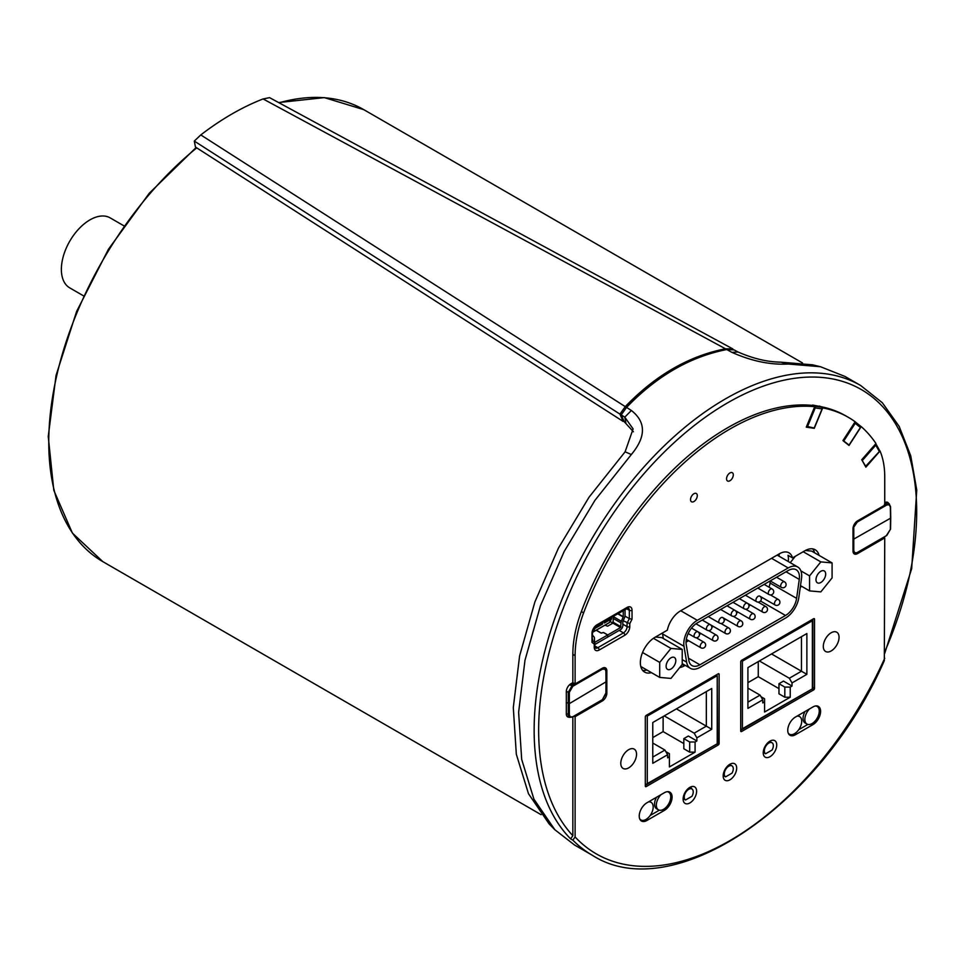 <?xml version="1.0" encoding="UTF-8"?>
<svg xmlns="http://www.w3.org/2000/svg" width="965" height="965" viewBox="0 0 965 965"><rect width="100%" height="100%" fill="white"/><g stroke="black" fill="none" stroke-linecap="round" stroke-linejoin="round"><path stroke-width="1.45" d="M691.953 796.294L685.524 799.997A6.369 3.679 -60 0 1 685.572 792.639A6.369 3.679 -60 0 1 691.917 788.996A6.369 3.679 -60 0 1 691.953 796.294M683.124 798.622L685.524 799.997M687.84 788.888A6.369 3.679 -60 0 1 691.109 788.526A6.369 3.679 -60 0 1 691.495 788.803M806.873 674.342L801.469 671.23L789.322 678.238L792.024 682.918L806.873 674.342L806.873 633.547L801.469 636.671L801.469 671.23L771.542 653.944M789.322 678.238L759.395 660.965M741.337 660.518L742.423 661.146L812.361 620.76L812.832 619.192L812.832 688.588L742.423 728.708L742.423 661.146M740.722 730.095L742.423 728.708M760.963 696.694L764.57 698.769L764.57 712.025L790.226 697.212L790.226 687.08L784.822 687.08L784.822 697.212L778.972 693.835L778.972 683.702L783.471 681.097L792.024 686.043L790.226 687.08M764.57 701.881L762.772 702.93L762.772 699.806L760.07 695.126L747.911 702.146M806.873 633.547L747.911 667.587L747.911 708.382L762.772 699.806M792.024 682.918L792.024 686.043M790.226 697.212L784.822 697.212M784.822 687.08L778.972 683.702M760.07 695.126L747.911 688.117M747.911 682.653L758.261 676.682L758.261 661.616M778.972 688.636L758.261 676.682M723.183 775.486L725.583 776.873A6.369 3.679 -60 0 1 725.632 769.515A6.369 3.679 -60 0 1 731.977 765.872A6.369 3.679 -60 0 1 732.001 773.158L725.583 776.873M763.243 752.362L765.631 753.749A6.369 3.679 -60 0 1 765.679 746.391A6.369 3.679 -60 0 1 772.024 742.748A6.369 3.679 -60 0 1 772.06 750.034L765.631 753.749M717.224 675.693L717.683 743.52L647.286 783.628L647.286 716.078L717.224 675.693L717.224 743.255M646.152 715.427L647.286 716.078M711.736 729.275L706.332 726.15L694.173 733.171L696.875 737.851L711.736 729.275L711.736 688.479L706.332 691.591L706.332 726.15L676.405 708.877M694.173 733.171L664.246 715.897M645.308 785.027L647.286 783.628M665.826 751.614L669.421 753.701L669.421 766.946L695.077 752.145L695.077 742.001L689.673 742.001L689.673 752.145L683.823 748.756L683.823 738.623L688.322 736.03L696.875 740.963L695.077 742.001M669.421 756.813L667.623 757.851L667.623 754.739L664.921 750.058L652.774 757.079M711.736 688.479L652.774 722.52L652.774 763.315L667.623 754.739M696.875 737.851L696.875 740.963M695.077 752.145L689.673 752.145M689.673 742.001L683.823 738.623M664.921 750.058L652.774 743.05M652.774 737.586L663.124 731.615L663.124 716.537M683.823 743.569L663.124 731.615M689.167 787.802A6.369 3.679 -60 0 1 691.109 788.007A6.369 3.679 -60 0 1 692.062 789.081M813.628 618.722L814.532 619.253A1.279 0.736 120 0 0 813.628 618.722L741.627 660.301A1.279 0.736 120 0 0 740.722 661.857L740.722 730.975A1.279 0.736 120 0 0 741.627 731.494L740.722 730.975M639.686 818.803A10.181 5.874 120 0 0 640.893 819.961A10.181 5.874 120 0 0 645.983 819.454A10.181 5.874 120 0 0 652.642 810.479A10.181 5.874 120 0 0 651.073 802.325A10.181 5.874 120 0 0 648.492 801.891M651.423 672.629A20.687 11.942 -60 0 1 644.644 672.11A20.687 11.942 -60 0 1 641.472 655.537A20.687 11.942 -60 0 1 654.994 637.31L667.346 630.169A19.095 11.025 -60 0 1 680.422 610.929L779.43 553.765A19.095 11.025 -60 0 1 788.972 552.824A19.095 11.025 -60 0 1 792.506 557.915L787.995 555.309A19.095 11.025 -60 0 1 788.26 561.521M779.032 556.19A19.095 11.025 120 0 0 779.201 553.898M685.198 665.331L684.378 665.802A19.095 11.025 -60 0 1 679.71 667.539M629.783 623.619L632.039 619.204L629.337 618.637L627.081 623.052L627.081 626.647A1.906 1.098 -0 0 0 629.783 626.647L629.783 623.619L623.185 620.809M626.683 608.3A1.906 1.098 -120 0 0 627.081 607.419L596.925 624.837A1.906 1.098 -120 0 1 596.539 625.706L628.275 607.95A5.09 2.943 -60 0 1 629.337 610.278L629.337 618.637L625.018 616.14M809.551 708.913A10.181 5.874 120 0 0 806.969 724.076A10.181 5.874 120 0 0 812.06 723.569A10.181 5.874 120 0 0 818.706 714.595A10.181 5.874 120 0 0 817.15 706.44A10.82 6.248 120 0 0 816.848 705.922M788.815 734.208A10.82 6.248 120 0 0 789.442 734.232M798.706 729.721L807.862 724.438M806.969 724.076L805.16 723.038A10.181 5.874 -60 0 1 805.027 711.519M821.818 407.363L822.711 407.881L814.279 428.327L806.27 427.169L814.701 406.711A236.763 136.704 120 0 0 583.62 612.847A95.475 55.126 120 0 0 575.104 655.657L575.104 683.944L572.848 682.641L570.822 683.811A6.369 3.679 120 0 0 566.322 691.615L566.322 713.955A6.369 3.679 120 0 0 567.649 716.874A6.369 3.679 120 0 0 569.121 717.152M574.223 716.175L575.104 716.681L575.104 836.969L572.848 840.153L570.605 838.85L572.848 835.678L572.848 716.971M601.448 700.457L602.329 700.964L575.104 716.681M575.104 683.944L602.329 668.226A6.369 3.679 120 0 1 605.513 667.913A6.369 3.679 120 0 1 606.828 670.82L606.828 693.172L606.129 692.761M814.544 552.764A20.687 11.942 120 0 0 812.699 548.88M795.389 556.238L790.239 562.655M803.218 551.727L820.829 561.895L832.083 562.897L811.601 551.075L805.329 550.508M663.329 638.516L662.617 634.307A19.095 11.025 -60 0 1 662.46 632.992M642.642 670.385A20.687 11.942 120 0 0 646.924 670.036M640.796 666.501L659.71 677.418L659.71 662.412L670.965 648.42L682.219 649.421L661.737 637.6L655.452 637.033M572.848 840.153A270.502 156.173 120 0 0 592.426 855.328C672.364 906.883 821.143 805.956 884.326 660.579L884.736 537.915L857.511 553.633A6.369 3.679 120 0 1 854.327 553.958A6.369 3.679 120 0 1 853.012 551.039L853.012 528.687A6.369 3.679 120 0 1 857.511 520.895L884.736 505.178L884.736 476.891A95.475 55.126 120 0 0 880.032 451.017L865.882 467.156L861.745 459.738L875.967 443.514A236.763 136.704 120 0 0 861.214 426.602L849.019 445.456L842.94 440.607L855.135 421.741A236.763 136.704 120 0 0 848.307 417.314A236.763 136.704 120 0 0 822.711 407.881M884.736 537.915L883.856 537.409M640.302 819.948A10.82 6.248 120 0 0 640.929 819.973M650.181 815.473L659.336 810.19M656.514 797.271A10.181 5.874 120 0 0 656.646 808.791L658.444 809.828A10.181 5.874 120 0 0 663.534 809.321A10.181 5.874 120 0 0 670.192 800.347A10.181 5.874 120 0 0 668.636 792.181A10.181 5.874 120 0 0 667.032 791.722M853.012 420.257L858.754 424.721M860.527 426.204L861.214 426.602M814.701 406.711L812.602 405.047L820.467 406.555M814.279 428.327L813.579 427.917M769.974 756.705A9.541 5.513 -60 0 1 765.209 757.175A9.541 5.513 -60 0 1 765.209 746.15A9.541 5.513 -60 0 1 774.75 740.638A9.541 5.513 -60 0 1 776.21 748.285A9.541 5.513 -60 0 1 769.974 756.705M729.926 779.829A9.541 5.513 -60 0 1 725.149 780.299A9.541 5.513 -60 0 1 725.149 769.274A9.541 5.513 -60 0 1 734.691 763.761A9.541 5.513 -60 0 1 736.162 771.421A9.541 5.513 -60 0 1 729.926 779.829M689.866 802.952A9.541 5.513 -60 0 1 685.09 803.423A9.541 5.513 -60 0 1 685.09 792.398A9.541 5.513 -60 0 1 694.643 786.885A9.541 5.513 -60 0 1 696.103 794.545A9.541 5.513 -60 0 1 689.866 802.952M812.952 724.619L795.401 734.751A10.82 6.248 -60 0 1 789.997 735.282A10.82 6.248 -60 0 1 788.333 726.609A10.82 6.248 -60 0 1 795.401 717.079L812.952 706.947A10.82 6.248 -60 0 1 818.368 706.404A10.82 6.248 -60 0 1 820.021 715.077A10.82 6.248 -60 0 1 812.952 724.619L811.589 723.822M664.439 810.359L646.888 820.491A10.82 6.248 -60 0 1 641.472 821.034A10.82 6.248 -60 0 1 639.819 812.361A10.82 6.248 -60 0 1 646.888 802.82L664.439 792.687A10.82 6.248 -60 0 1 669.855 792.156A10.82 6.248 -60 0 1 671.507 800.829A10.82 6.248 -60 0 1 664.439 810.359L663.076 809.575M780.697 362.152L788.248 364.022L820.515 366.736L812.723 364.842L780.697 362.152C767.356 361.984 753.122 358.594 737.984 351.984L734.172 349.909L726.717 349.547C690.108 356.748 656.719 376.036 626.562 407.399L621.219 414.854L624.162 421.596L633.414 431.777M831.179 632.763A11.134 6.429 -60 0 1 836.751 632.208A11.134 6.429 -60 0 1 836.751 645.066A11.134 6.429 -60 0 1 825.618 651.496A11.134 6.429 -60 0 1 823.905 642.569A11.134 6.429 -60 0 1 831.179 632.763M628.661 749.684A11.134 6.429 -60 0 1 634.234 749.13A11.134 6.429 -60 0 1 634.234 762A11.134 6.429 -60 0 1 623.088 768.429A11.134 6.429 -60 0 1 621.388 759.503A11.134 6.429 -60 0 1 628.661 749.684M621.219 414.854L624.777 417.145L633.1 428.906L625.115 451.801L631.339 454.539C646.128 436.771 646.14 422.091 631.375 410.487L626.562 407.399M820.515 366.736L845.05 376.483L860.671 385.505A270.502 156.173 120 0 0 601.243 523.464A270.502 156.173 120 0 0 570.605 838.85M592.426 855.328L574.513 844.99L554.815 829.707L533.922 799.165L521.679 759.383L518.627 712.327L524.984 660.277L540.436 605.755L564.187 551.485L594.983 500.28L631.339 454.539M625.115 451.801L589.048 497.192L558.494 547.999L534.924 601.834L519.604 655.923L513.296 707.562L516.323 754.232L528.47 793.7L549.194 823.989L554.815 829.707M726.717 349.547L731.977 352.394C751.735 361.151 770.492 365.023 788.248 364.022M591.979 642.328L592.534 632.63A1.906 1.098 180 0 1 591.979 633.402L591.979 642.328L594.235 644.15L594.392 642.135L592.534 640.663L594.392 642.135M602.329 700.964A6.369 3.679 120 0 0 606.828 693.172M729.926 480.751A4.777 2.75 -60 0 1 727.538 480.992A4.777 2.75 -60 0 1 727.538 475.48A4.777 2.75 -60 0 1 732.314 472.717A4.777 2.75 -60 0 1 733.038 476.541A4.777 2.75 -60 0 1 729.926 480.751M693.919 501.535A4.777 2.75 -60 0 1 691.531 501.776A4.777 2.75 -60 0 1 691.531 496.263A4.777 2.75 -60 0 1 696.308 493.501A4.777 2.75 -60 0 1 697.032 497.337A4.777 2.75 -60 0 1 693.919 501.535M814.532 619.253L814.532 688.371L812.832 687.382M812.084 689.022L813.628 689.927A1.279 0.736 120 0 0 814.532 688.371M813.628 689.927L741.627 731.494M716.669 744.111L718.225 745.004L646.212 786.584L645.308 786.065L645.308 716.947A1.279 0.736 120 0 1 646.212 715.391L718.225 673.811L719.118 674.33A1.279 0.736 120 0 0 718.225 673.811M719.118 674.33L719.118 743.448L717.683 742.628M718.225 745.004A1.279 0.736 120 0 0 719.118 743.448M645.308 786.065A1.279 0.736 120 0 0 646.212 786.584M792.506 557.915L804.858 550.774A20.687 11.942 -60 0 1 815.196 549.76A20.687 11.942 -60 0 1 819.044 555.37M801.734 586.358L800.287 587.202M572.848 682.641L572.848 654.367A95.475 55.126 -60 0 1 581.364 611.545A236.763 136.704 -60 0 1 812.446 405.421M820.527 406.591A236.763 136.704 -60 0 1 846.052 416.012L848.307 417.314M888.681 503.537A6.369 3.679 120 0 0 887.703 502.391A6.369 3.679 120 0 0 884.736 502.584M661.037 794.653A10.181 5.874 120 0 0 658.444 809.828M806.607 426.337L814.207 428.002L822.083 408.919A1.279 1.013 -81.8 0 0 821.661 407.242L819.599 406.06M847.27 444.057A1.279 1.037 128.6 0 1 847.391 444.117L849.043 445.07L860.418 427.483A1.279 1.037 -51.4 0 0 860.213 425.891L855.207 421.898M843.326 440.004L843.832 440.909L855.219 423.321L854.459 422.791M849.043 445.07L843.036 440.45M890.502 517.602L890.345 528.82M853.012 539.531L890.502 518.217L890.333 506.384M856.92 521.281L857.258 522.053L886.787 504.997L886.051 503.235L884.41 504.466M642.545 652.497L659.71 662.412M682.219 649.421L682.219 664.427L670.965 678.419L659.71 677.418M666.115 666.224A6.864 3.957 -60 0 1 669.107 659.312A6.864 3.957 -60 0 1 674.39 657.479A6.864 3.957 -60 0 1 675.814 660.615A6.864 3.957 -60 0 1 672.822 667.527A6.864 3.957 -60 0 1 667.527 669.36A6.864 3.957 -60 0 1 666.115 666.224M653.438 638.299L670.965 648.42M832.083 562.897L832.083 577.902L820.829 591.895L809.575 590.894L809.575 575.888L820.829 561.895M800.89 570.87L809.575 575.888M825.678 574.091A6.864 3.957 -60 0 1 822.687 580.99A6.864 3.957 -60 0 1 817.403 582.836A6.864 3.957 -60 0 1 815.98 579.688A6.864 3.957 -60 0 1 818.971 572.788A6.864 3.957 -60 0 1 824.267 570.954A6.864 3.957 -60 0 1 825.678 574.091M800.504 585.646L809.575 590.894M566.322 702.52L569.338 703.642L569.338 692.327L568.264 692.327L568.264 714.763L569.555 717.393M606.068 681.821L569.338 703.642L569.338 714.763L566.322 713.642M571.183 685.307L572.281 685.343L568.264 692.327L566.334 691.217M608.155 618.999L609.735 619.904L606.129 621.991L607.938 620.941M611.448 617.093L611.448 618.782L609.735 619.904L611.569 618.686M609.759 619.759L609.759 618.07M607.95 619.108L607.95 620.797M604.56 621.074L606.129 621.991L604.331 623.028M606.153 621.834L606.153 620.157M604.355 621.195L604.355 622.883M600.954 623.149L602.534 624.066L598.927 626.14L600.737 625.103M602.558 623.921L602.558 622.232M600.749 623.269L600.749 624.958M597.359 625.236L598.927 626.14L597.13 627.178L597.154 625.344M598.951 624.307L598.951 625.996M596.274 630.193L601.231 633.052L603.535 632.497L607.769 634.934L607.769 637.021L620.555 629.638A3.185 1.834 -60 0 0 622.811 625.742L622.811 621.858L624.693 617.226A3.185 1.834 -60 0 0 625.055 615.61L625.055 609.373A3.185 1.834 120 0 0 625.055 609.241M623.245 610.29L623.257 616.647L617.745 613.463M610.061 621.496L612.908 623.137L613.354 618.481A3.185 1.834 -60 0 1 613.716 616.864L614.319 615.441M613.221 622.811L613.221 616.068M200.78 134.931L194.303 141.083L619.928 414.106L625.272 406.639L200.78 134.931A270.502 156.173 120 0 1 263.095 98.949L725.475 348.787C688.853 355.989 655.452 375.276 625.272 406.639M619.928 414.106L623.113 421.403L195.461 147.042L194.303 141.083M623.752 420.68L623.113 421.403M732.954 349.849L732.845 348.92L725.475 348.787M732.845 348.92L269.561 97.646L263.095 98.949M686.043 642.159L688.6 640.688M699.468 634.427L700.976 633.559M711.844 627.298L713.352 626.43M724.22 620.169L725.728 619.301M736.597 613.04L738.104 612.172M748.973 605.911L750.481 605.043M761.325 598.505A15.91 9.192 120 0 0 762.338 597.612M769.021 587.19A15.91 9.192 120 0 0 770.058 583.029L770.335 581.014M697.309 620.314L788.212 567.939A19.095 11.025 -60 0 1 797.753 566.998A19.095 11.025 -60 0 1 801.493 578.578L798.827 597.528A19.095 11.025 -60 0 1 785.51 618.082L699.915 667.394A19.095 11.025 -60 0 1 690.385 668.335A19.095 11.025 -60 0 1 686.634 662.171L683.992 646.285A19.095 11.025 -60 0 1 697.309 620.314L680.735 610.749M697.309 622.908L788.212 570.532A15.91 9.192 -60 0 1 796.161 569.748A15.91 9.192 -60 0 1 799.285 579.41L796.607 598.36A15.91 9.192 -60 0 1 785.522 615.477L699.927 664.801A15.91 9.192 -60 0 1 691.977 665.573A15.91 9.192 -60 0 1 688.853 660.434L686.212 644.548A15.91 9.192 -60 0 1 697.309 622.908M604.958 625.175L607.612 626.201L612.908 623.137L620.555 627.564L621.002 622.895A3.185 1.834 -60 0 1 621.364 621.279L623.257 616.647M594.645 642.425L607.685 634.994L603.451 632.545L601.135 633.112L596.177 630.242M592.534 638.975L592.655 640.736M594.79 644.511A3.185 1.834 -60 0 0 594.898 644.451L607.685 637.069L607.685 634.994M592.534 635.139L594.09 637.033A3.185 1.834 -60 0 1 594.452 638.227L594.464 642.195M607.769 634.934L620.555 627.564M611.629 616.997L609.554 622.268M593.547 629.023L595.333 628.227L595.357 626.611M594.404 627.684L595.333 628.227L597.13 627.178M597.6 625.091L598.505 624.572M601.207 623.016L602.1 622.485M604.802 620.929L605.706 620.411M608.408 618.855L609.301 618.336M83.473 295.809L69.745 287.884A40.421 23.329 -60 0 1 61.374 269.38A40.421 23.329 -60 0 1 79.009 228.705A40.421 23.329 -60 0 1 110.155 217.873L123.894 225.81M865.496 466.469L879.332 451.524A1.279 0.977 -29.2 0 0 879.549 450.39L875.991 444.033A1.279 0.977 -29.2 0 0 875.75 443.755M862.095 459.328L862.433 460.389L875.786 445.167L875.159 444.443M865.991 466.746L861.95 460.112M788.2 733.062A10.181 5.874 120 0 0 789.418 734.208A10.181 5.874 120 0 0 794.509 733.702A10.181 5.874 120 0 0 801.155 724.739A10.181 5.874 120 0 0 799.599 716.573A10.181 5.874 120 0 0 797.006 716.151M816.221 705.898L817.15 706.44A10.181 5.874 120 0 0 815.546 705.97M812.361 620.76L812.361 688.322M684.378 665.802L682.146 664.511M619.204 630.422L623.486 632.883A5.09 2.943 -60 0 0 627.081 626.647L622.811 624.186M606.08 670.398L606.828 670.82M857.511 553.633L856.606 553.114M632.039 619.204L632.039 610.278A1.906 1.098 -0 0 1 629.337 610.278L626.297 608.529M594.235 644.15L594.235 647.177A1.906 1.098 180 0 0 594.79 646.393L595.284 647.949A5.09 2.943 -60 0 0 597.83 647.696A1.906 1.098 60 0 1 599.181 650.036L624.837 635.223A1.906 1.098 60 0 0 623.486 632.883L597.83 647.696L594.79 645.947M795.401 734.751L794.038 733.955M646.888 820.491L645.525 819.707M625.851 422.682L624.777 417.145L631.375 410.487M737.984 351.984L731.977 352.394M596.925 624.837A6.996 4.041 120 0 0 591.979 633.402M632.039 610.278A6.996 4.041 120 0 0 627.081 607.419M624.837 635.223A6.996 4.041 120 0 0 629.783 626.647M594.235 647.177A6.996 4.041 120 0 0 599.181 650.036M884.736 658.202A267.317 154.34 -60 0 1 575.104 836.969M572.848 835.678A267.317 154.34 -60 0 1 601.014 532.173A267.317 154.34 -60 0 1 851.347 384.601A267.317 154.34 -60 0 1 884.736 651.809M583.62 612.847L581.364 611.545M575.104 655.657L572.848 654.367M821.661 407.242L814.786 406.253L812.735 405.071M814.207 406.434A1.279 0.736 -60 0 1 814.786 406.253A1.279 1.013 -81.8 0 1 815.208 407.93L814.315 407.664M807.343 427.012L815.208 407.93L822.083 408.919M860.418 427.483L855.219 423.321A1.279 1.037 -51.4 0 0 855.099 421.802A1.279 1.279 0 0 0 855.099 421.802L860.322 425.963M847.391 444.117L842.964 440.583M889.392 503.971L884.736 504.936M853.036 528.229L857.258 522.053M886.787 504.997L889.272 504.755L890.333 507.011M886.22 502.114L889.127 503.79L890.55 506.685L890.731 517.903L890.55 529.134L886.256 535.768M853.012 550.653L853.772 550.545L853.772 528.108M853.241 552.535L853.989 553.174M856.715 552.824L854.532 552.583L853.772 550.545M853.88 553.114L857.101 552.861L886.787 535.466L857.258 552.511M890.333 529.435L886.787 535.466M885.689 503.742L884.736 504.285M886.051 503.235L884.833 502.536M601.822 699.987L572.281 717.043M605.911 693.039L602.353 699.685M605.899 670.603L606.117 693.352L602.196 700.023L572.667 717.079L569.447 717.333M572.824 716.73L570.363 716.983L569.338 714.763M604.946 668.19L606.117 670.904L605.899 693.654M601.991 668.419L602.353 669.215L605.103 669.155L605.899 671.23M569.338 692.327L572.824 686.272L572.281 685.343L574.899 683.823M572.824 686.272L602.353 669.215M569.664 684.668L570.725 685.283M574.332 683.497L571.714 685.005M662.557 633.909L683.992 646.285M682.219 659.614L686.634 662.171M771.554 558.313L788.212 567.939M688.479 658.19L699.927 664.801M760.517 601.05L785.522 615.477M770.058 583.029L796.607 598.36M786.065 571.775L799.285 579.41M697.876 631.785A3.185 1.834 120 0 0 695.427 632.642A3.185 1.834 120 0 0 694.04 635.839A3.185 1.834 120 0 0 694.691 637.298A3.185 3.185 0 0 0 699.046 636.14A3.185 3.185 0 0 0 697.876 631.785L691.507 628.106M710.252 624.669A3.185 1.834 120 0 0 707.803 625.525A3.185 1.834 120 0 0 706.416 628.734A3.185 1.834 120 0 0 707.068 630.181A3.185 3.185 0 0 0 711.422 629.023A3.185 3.185 0 0 0 710.252 624.669L702.255 620.061M704.052 642.268A3.185 1.834 120 0 0 701.603 643.112A3.185 1.834 120 0 0 700.204 646.321A3.185 1.834 120 0 0 700.867 647.78A3.185 3.185 0 0 0 705.222 646.61A3.185 3.185 0 0 0 704.052 642.268L696.199 637.72M728.804 627.998A3.185 1.834 120 0 0 726.356 628.854A3.185 1.834 120 0 0 724.968 632.051A3.185 1.834 120 0 0 725.62 633.51A3.185 3.185 0 0 0 729.974 632.352A3.185 3.185 0 0 0 728.804 627.998L720.952 623.462M765.933 606.611A3.185 1.834 120 0 0 763.484 607.468A3.185 1.834 120 0 0 762.097 610.664A3.185 1.834 120 0 0 762.748 612.124A3.185 3.185 0 0 0 767.103 610.954A3.185 3.185 0 0 0 765.933 606.611L758.08 602.076M741.18 620.869A3.185 1.834 120 0 0 738.732 621.725A3.185 1.834 120 0 0 737.344 624.922A3.185 1.834 120 0 0 737.996 626.381A3.185 3.185 0 0 0 742.35 625.224A3.185 3.185 0 0 0 741.18 620.869L733.352 616.346M772.133 588.988A3.185 1.834 120 0 0 769.684 589.844A3.185 1.834 120 0 0 768.297 593.041A3.185 1.834 120 0 0 768.948 594.5A3.185 3.185 0 0 0 773.303 593.342A3.185 3.185 0 0 0 772.133 588.988L764.159 584.392M747.38 603.27A3.185 1.834 120 0 0 744.932 604.114A3.185 1.834 120 0 0 743.545 607.323A3.185 1.834 120 0 0 744.196 608.782A3.185 3.185 0 0 0 748.55 607.612A3.185 3.185 0 0 0 747.38 603.27L739.395 598.662M722.628 617.528A3.185 1.834 120 0 0 720.179 618.384A3.185 1.834 120 0 0 718.792 621.581A3.185 1.834 120 0 0 719.444 623.04A3.185 3.185 0 0 0 723.798 621.87A3.185 3.185 0 0 0 722.628 617.528L737.996 626.381M735.004 610.411A3.185 1.834 120 0 0 732.556 611.267A3.185 1.834 120 0 0 731.168 614.464A3.185 1.834 120 0 0 731.82 615.923A3.185 3.185 0 0 0 736.174 614.765A3.185 3.185 0 0 0 735.004 610.411L727.007 605.791M759.757 596.141A3.185 1.834 120 0 0 757.308 596.985A3.185 1.834 120 0 0 755.921 600.194A3.185 1.834 120 0 0 756.572 601.653A3.185 3.185 0 0 0 760.927 600.483A3.185 3.185 0 0 0 759.757 596.141L775.124 604.995A3.185 3.185 0 0 0 779.479 603.825A3.185 3.185 0 0 0 778.309 599.482A3.185 1.834 120 0 0 775.86 600.327A3.185 1.834 120 0 0 774.473 603.535A3.185 1.834 120 0 0 775.124 604.995M784.509 581.847A3.185 1.834 120 0 0 782.06 582.703A3.185 1.834 120 0 0 780.673 585.9A3.185 1.834 120 0 0 781.324 587.359A3.185 3.185 0 0 0 785.679 586.189A3.185 3.185 0 0 0 784.509 581.847L776.56 577.251M753.556 613.74A3.185 1.834 120 0 0 751.108 614.596A3.185 1.834 120 0 0 749.721 617.793A3.185 1.834 120 0 0 750.372 619.253A3.185 3.185 0 0 0 754.726 618.082A3.185 3.185 0 0 0 753.556 613.74L745.704 609.205M716.428 635.127A3.185 1.834 120 0 0 713.979 635.983A3.185 1.834 120 0 0 712.592 639.192A3.185 1.834 120 0 0 713.244 640.639A3.185 3.185 0 0 0 717.598 639.481A3.185 3.185 0 0 0 716.428 635.127L708.6 630.615M623.185 616.973L617.431 613.644M621.364 621.279L613.716 616.864M621.002 622.895L613.354 618.481M621.002 626.78L613.354 622.365M592.558 632.256L609.12 622.69M592.546 632.34L609.301 622.666A0.639 0.639 0 0 0 609.542 622.425L611.545 618.842A0.639 0.639 0 0 0 611.629 618.529L611.448 618.263M597.154 627.033L595.357 628.07M279.09 102.785A260.96 150.661 -60 0 1 363.757 109.636L324.361 97.622L278.644 102.543M196.16 147.488L149.298 193.217L108.478 249.211L76.621 311.43L56.054 375.385L48.25 436.469L53.811 490.317L72.411 533.09L102.809 561.63A260.96 150.661 -60 0 1 56.633 376.073A260.96 150.661 -60 0 1 196.751 147.874M879.332 451.524L875.786 445.167A1.279 0.977 -29.2 0 0 875.991 444.033A1.279 1.279 0 0 0 875.774 443.731M691.109 788.526L691.917 788.996M741.301 729.89L812.832 688.588M729.552 764.461L731.977 765.872M769.6 741.337L772.024 742.748M646.152 784.822L717.683 743.52M689.927 787.331L691.109 788.007M639.964 819.418L640.893 819.961M649.421 801.36L651.073 802.325M596.539 625.706L592.534 632.63M594.79 646.393L594.79 642.967M884.736 653.317L911.684 568.662L916.75 490.003L910.743 455.806L899.175 426.421L882.324 402.731L860.671 385.505M667.708 791.65L668.636 792.181M807.162 426.952L806.511 426.578M566.66 715.728L569.434 717.333M570.098 684.306L571.147 684.909L573.958 683.28M682.219 663.618L690.385 668.335M777.127 555.092L797.753 566.998M688.178 633.547L694.691 637.298M695.97 623.776L707.068 630.181M686.32 639.373L700.867 647.78M702.291 620.037L725.62 633.51M739.419 598.65L762.748 612.124M757.79 588.059L768.948 594.5M733.026 602.329L744.196 608.782M708.274 616.587L719.444 623.04M720.638 609.47L731.82 615.923M745.402 595.2L756.572 601.653M770.179 580.918L781.324 587.359M727.043 605.779L750.372 619.253M770.42 594.923L778.309 599.482M691.519 628.094L713.244 640.639M802.458 362.924L363.757 109.636M541.136 814.701L102.809 561.63M788.489 733.677L789.418 734.208M797.934 715.62L799.599 716.573"/></g></svg>
